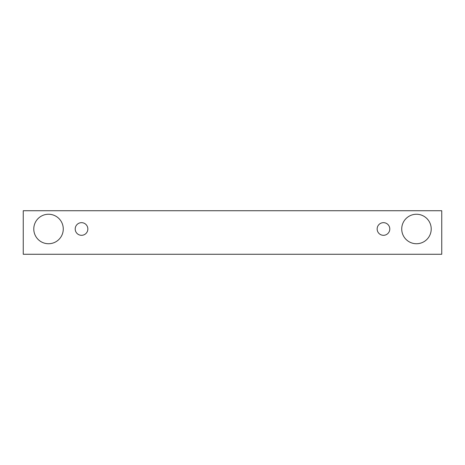 <?xml version="1.0" encoding="UTF-8"?>
<svg xmlns="http://www.w3.org/2000/svg" width="465" height="465" viewBox="0 0 465 465"><rect width="100%" height="100%" fill="white"/><g stroke="black" fill="none" stroke-linecap="round" stroke-linejoin="round"><path stroke-width="0.35" stroke-dasharray="2.33 1.74" d="M81.532 235.307A6.318 6.318 0 0 0 87.85 228.989A6.318 6.318 0 0 0 81.532 222.671A6.318 6.318 0 0 0 75.214 228.989A6.318 6.318 0 0 0 81.532 235.307M63.275 228.989A14.746 14.746 0 0 0 48.529 214.243A14.746 14.746 0 0 0 33.782 228.989A14.746 14.746 0 0 0 48.529 243.736A14.746 14.746 0 0 0 63.275 228.989M431.218 228.989A14.746 14.746 0 0 0 416.471 214.243A14.746 14.746 0 0 0 401.725 228.989A14.746 14.746 0 0 0 416.471 243.736A14.746 14.746 0 0 0 431.218 228.989M389.786 228.989A6.318 6.318 0 0 0 383.468 222.671A6.318 6.318 0 0 0 377.15 228.989A6.318 6.318 0 0 0 383.468 235.307A6.318 6.318 0 0 0 389.786 228.989M441.75 210.732L23.25 210.732L23.25 254.268L441.75 254.268L441.75 210.732"/><path stroke-width="0.7" d="M81.532 235.307A6.318 6.318 0 0 1 76.057 225.827A6.318 6.318 0 0 1 87.002 225.827A6.318 6.318 0 0 1 81.532 235.307M441.75 254.268L441.75 210.732L23.25 210.732L23.25 254.268L441.75 254.268M48.529 243.736A14.746 14.746 0 0 1 35.759 221.619A14.746 14.746 0 0 1 61.299 221.619A14.746 14.746 0 0 1 48.529 243.736M416.471 243.736A14.746 14.746 0 0 1 403.701 221.619A14.746 14.746 0 0 1 429.242 221.619A14.746 14.746 0 0 1 416.471 243.736M383.468 235.307A6.318 6.318 0 0 1 377.999 225.827A6.318 6.318 0 0 1 388.943 225.827A6.318 6.318 0 0 1 383.468 235.307"/></g></svg>
